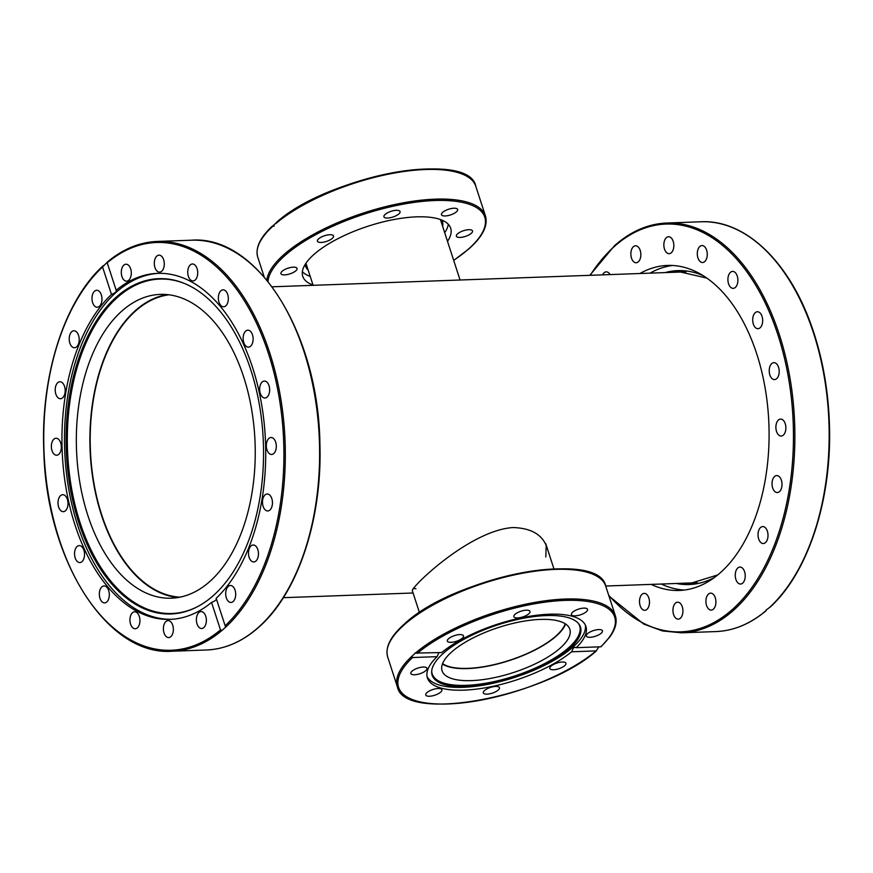 <?xml version="1.0" encoding="UTF-8"?>
<svg xmlns="http://www.w3.org/2000/svg" width="873" height="873" viewBox="0 0 873 873"><rect width="100%" height="100%" fill="white"/><g stroke="black" fill="none" stroke-linecap="round" stroke-linejoin="round"><path stroke-width="1.31" d="M419.444 612.573L412.427 590.977C409.001 589.057 468.997 530.478 512.866 527.554C531.1 528.045 542.439 534.625 546.913 547.284M413.147 588.435L415.941 588.708M545.811 556.974L546.214 545.429M686.036 271.841L413.726 281.684M169.056 294.801A151.498 89.046 -92.1 0 0 90.356 449.028A151.498 89.046 -92.1 0 0 179.991 597.165M442.578 663.6A66.664 23.56 162 0 0 467.863 668.347A66.664 23.56 162 0 0 565.202 623.759M178.048 597.525A152.011 89.352 87.9 0 1 92.658 477.367A152.011 89.352 87.9 0 1 135.413 310.57A152.011 89.352 87.9 0 1 167.092 294.583M121.849 311.05A152.011 89.352 87.9 0 1 160.305 294.387A152.011 89.352 87.9 0 1 255.08 443.069A152.011 89.352 87.9 0 1 171.283 598.201A152.011 89.352 87.9 0 1 80.01 483.489A152.011 89.352 87.9 0 1 121.849 311.05M211.55 602.392C215.271 601.006 216.81 599.642 216.177 598.278L225.627 627.207L222.2 630.251L220.487 629.902L211.55 602.392A173.116 101.759 87.9 0 1 170.093 619.372A173.116 101.759 87.9 0 1 75.089 525.24A173.116 101.759 87.9 0 1 111.493 294.452L102.556 266.952L107.106 262.413L116.295 290.622M225.572 626.945L225.627 627.207A205.035 120.518 -92.1 0 0 280.08 394.552A205.035 120.518 -92.1 0 0 157.249 241.439C139.451 242.17 122.733 249.111 107.073 262.26M171.37 619.306A173.116 101.759 87.9 0 1 77.642 525.153A173.116 101.759 87.9 0 1 158.853 273.325M216.177 598.278A173.116 101.759 87.9 0 0 261.147 401.831A173.116 101.759 87.9 0 0 157.577 273.358A173.116 101.759 87.9 0 0 116.12 290.338C116.709 291.571 115.171 292.935 111.493 294.452M270.75 454.375A8.479 4.987 87.9 0 1 266.33 445.426A8.479 4.987 87.9 0 1 271.012 437.515A8.479 4.987 87.9 0 1 271.896 437.613A8.479 4.987 87.9 0 1 276.315 446.561A8.479 4.987 87.9 0 1 271.634 454.473A8.479 4.987 87.9 0 1 270.75 454.375M265.392 510.039A8.479 4.987 87.9 0 1 262.566 500.589A8.479 4.987 87.9 0 1 267.16 493.998A8.479 4.987 87.9 0 1 269.55 494.915A8.479 4.987 87.9 0 1 272.376 504.365A8.479 4.987 87.9 0 1 267.771 510.956A8.479 4.987 87.9 0 1 265.392 510.039M250.093 559.484A8.479 4.987 87.9 0 1 248.761 550.317A8.479 4.987 87.9 0 1 253.159 544.992A8.479 4.987 87.9 0 1 256.848 547.458A8.479 4.987 87.9 0 1 258.179 556.625A8.479 4.987 87.9 0 1 253.77 561.95A8.479 4.987 87.9 0 1 250.093 559.484M226.347 597.852A8.479 4.987 87.9 0 1 230.385 585.499A8.479 4.987 87.9 0 1 235.044 590.115A8.479 4.987 87.9 0 1 230.996 602.457A8.479 4.987 87.9 0 1 226.347 597.852M131.19 271.35A8.479 4.987 87.9 0 1 126.607 281.171A8.479 4.987 87.9 0 1 121.402 274.035A8.479 4.987 87.9 0 1 125.996 264.213A8.479 4.987 87.9 0 1 131.19 271.35M164.255 264.945A8.479 4.987 87.9 0 1 159.595 272.114A8.479 4.987 87.9 0 1 154.335 262.326A8.479 4.987 87.9 0 1 158.984 255.156A8.479 4.987 87.9 0 1 164.255 264.945M197.276 276.294A8.479 4.987 87.9 0 1 193.042 280.942A8.479 4.987 87.9 0 1 188.186 268.622A8.479 4.987 87.9 0 1 192.42 263.984A8.479 4.987 87.9 0 1 197.276 276.294M227.024 304.295A8.479 4.987 87.9 0 1 223.652 306.794A8.479 4.987 87.9 0 1 218.839 301.643A8.479 4.987 87.9 0 1 219.669 292.324A8.479 4.987 87.9 0 1 223.041 289.836A8.479 4.987 87.9 0 1 227.853 294.976A8.479 4.987 87.9 0 1 227.024 304.295M265.654 397.913A8.479 4.987 87.9 0 1 264.966 398.023A8.479 4.987 87.9 0 1 259.707 390.307A8.479 4.987 87.9 0 1 263.679 381.174A8.479 4.987 87.9 0 1 264.366 381.065A8.479 4.987 87.9 0 1 269.615 388.78A8.479 4.987 87.9 0 1 265.654 397.913M250.584 346.199A8.479 4.987 87.9 0 1 248.434 347.138A8.479 4.987 87.9 0 1 243.338 340.732A8.479 4.987 87.9 0 1 245.673 331.107A8.479 4.987 87.9 0 1 247.823 330.18A8.479 4.987 87.9 0 1 252.919 336.574A8.479 4.987 87.9 0 1 250.584 346.199M107.106 262.413L107.183 262.838A204.02 119.917 87.9 0 1 268.426 353.412A204.02 119.917 87.9 0 1 225.114 625.788M220.487 629.902A204.02 119.917 87.9 0 1 59.244 539.328A204.02 119.917 87.9 0 1 102.556 266.952L103.669 265.468M206.268 618.695A8.479 4.987 87.9 0 1 201.674 628.516A8.479 4.987 87.9 0 1 196.48 621.39A8.479 4.987 87.9 0 1 201.063 611.558A8.479 4.987 87.9 0 1 206.268 618.695M173.334 630.415A8.479 4.987 87.9 0 1 168.685 637.585A8.479 4.987 87.9 0 1 163.415 627.796A8.479 4.987 87.9 0 1 168.074 620.627A8.479 4.987 87.9 0 1 173.334 630.415M139.484 624.108A8.479 4.987 87.9 0 1 135.25 628.756A8.479 4.987 87.9 0 1 130.393 616.436A8.479 4.987 87.9 0 1 134.628 611.798A8.479 4.987 87.9 0 1 139.484 624.108M108.001 600.406A8.479 4.987 87.9 0 1 104.629 602.905A8.479 4.987 87.9 0 1 99.817 597.754A8.479 4.987 87.9 0 1 100.646 588.435A8.479 4.987 87.9 0 1 104.018 585.947A8.479 4.987 87.9 0 1 108.83 591.086A8.479 4.987 87.9 0 1 108.001 600.406M81.997 561.623A8.479 4.987 87.9 0 1 79.847 562.561A8.479 4.987 87.9 0 1 74.751 556.156A8.479 4.987 87.9 0 1 77.086 546.531A8.479 4.987 87.9 0 1 79.236 545.603A8.479 4.987 87.9 0 1 84.332 551.998A8.479 4.987 87.9 0 1 81.997 561.623M64.002 511.567A8.479 4.987 87.9 0 1 63.303 511.665A8.479 4.987 87.9 0 1 58.055 503.95A8.479 4.987 87.9 0 1 62.016 494.816A8.479 4.987 87.9 0 1 62.703 494.707A8.479 4.987 87.9 0 1 67.963 502.422A8.479 4.987 87.9 0 1 64.002 511.567M55.774 455.117A8.479 4.987 87.9 0 1 51.354 446.179A8.479 4.987 87.9 0 1 56.036 438.257A8.479 4.987 87.9 0 1 56.92 438.366A8.479 4.987 87.9 0 1 61.339 447.303A8.479 4.987 87.9 0 1 56.658 455.215A8.479 4.987 87.9 0 1 55.774 455.117M58.12 397.815A8.479 4.987 87.9 0 1 55.294 388.365A8.479 4.987 87.9 0 1 59.899 381.774A8.479 4.987 87.9 0 1 62.278 382.69A8.479 4.987 87.9 0 1 65.104 392.141A8.479 4.987 87.9 0 1 60.51 398.732A8.479 4.987 87.9 0 1 58.12 397.815M70.822 345.272A8.479 4.987 87.9 0 1 69.502 336.105A8.479 4.987 87.9 0 1 73.899 330.78A8.479 4.987 87.9 0 1 77.577 333.246A8.479 4.987 87.9 0 1 78.908 342.412A8.479 4.987 87.9 0 1 74.511 347.738A8.479 4.987 87.9 0 1 70.822 345.272M92.625 302.615A8.479 4.987 87.9 0 1 96.674 290.273A8.479 4.987 87.9 0 1 101.323 294.888A8.479 4.987 87.9 0 1 97.285 307.231A8.479 4.987 87.9 0 1 92.625 302.615M78.821 522.763A167.769 98.605 87.9 0 1 85.139 341.943A167.769 98.605 87.9 0 1 185.032 283.703A167.769 98.605 87.9 0 1 263.362 442.764A167.769 98.605 87.9 0 1 196.72 607.073A167.769 98.605 87.9 0 1 78.821 522.763M197.167 606.844A167.321 98.354 87.9 0 1 80.021 522.534A167.321 98.354 87.9 0 1 86.187 342.5A167.321 98.354 87.9 0 1 185.491 283.9M565.562 623.988A67.166 23.735 -18 0 1 556.341 636.013A67.166 23.735 -18 0 1 496.235 664.298A67.166 23.735 -18 0 1 442.425 663.993M560.248 648.05A67.166 23.735 -18 0 1 491.575 678.212A67.166 23.735 -18 0 1 442.076 670.77A67.166 23.735 -18 0 1 498.614 627.447A67.166 23.735 -18 0 1 569.829 629.258A67.166 23.735 -18 0 1 560.248 648.05M438.901 652.644L437.067 656.66L412.536 657.544L412.001 656.147L415.428 653.091L441.694 652.546A83.328 29.442 -18 0 1 549.368 614.21A83.328 29.442 -18 0 1 585.903 626.421A83.328 29.442 -18 0 1 576.235 647.679L600.755 646.795A113.632 40.158 -18 0 0 564.896 600.406A113.632 40.158 -18 0 0 417.174 653.43M414.937 653.059L415.428 653.091A114.636 40.507 162 0 1 532.443 602.85A114.636 40.507 162 0 1 615.389 615.847L605.753 586.198C598.889 548.43 452.923 577.304 404.188 624.184C390.482 636.417 384.982 647.373 387.699 657.042A114.636 40.507 -18 0 1 404.035 624.97A114.636 40.507 -18 0 1 521.246 573.485A114.636 40.507 -18 0 1 605.753 586.198M585.346 625.046A83.328 29.442 -18 0 1 514.841 677.361A83.328 29.442 -18 0 1 427.05 676.488M598.943 646.86L596.128 650.909L571.608 651.793L573.321 648.05L574.936 647.275L576.235 647.679M571.608 651.793A83.328 29.442 -18 0 1 486.719 687.553A83.328 29.442 -18 0 1 427.399 677.917A83.328 29.442 -18 0 1 437.067 656.66M423.263 667.037A8.479 3.001 -18 0 1 426.984 668.282A8.479 3.001 -18 0 1 423.23 672.341A8.479 3.001 -18 0 1 414.566 674.764A8.479 3.001 -18 0 1 410.856 673.53A8.479 3.001 -18 0 1 414.61 669.46A8.479 3.001 -18 0 1 423.263 667.037M549.957 668.783A8.479 3.001 -18 0 1 549.815 668.5A8.479 3.001 -18 0 1 556.538 663.174A8.479 3.001 -18 0 1 565.813 662.967A8.479 3.001 -18 0 1 565.955 663.262A8.479 3.001 -18 0 1 559.233 668.587A8.479 3.001 -18 0 1 549.957 668.783M432.037 689.812A8.479 3.001 -18 0 1 441.88 689.746A8.479 3.001 -18 0 1 435.594 694.93A8.479 3.001 -18 0 1 425.74 694.995A8.479 3.001 -18 0 1 432.037 689.812M484.515 690.532A8.479 3.001 -18 0 1 493.19 686.724A8.479 3.001 -18 0 1 499.443 687.662A8.479 3.001 -18 0 1 498.232 690.041A8.479 3.001 -18 0 1 489.557 693.849A8.479 3.001 -18 0 1 483.304 692.911A8.479 3.001 -18 0 1 484.515 690.532M412.001 656.147A114.636 40.507 162 0 0 397.335 686.702C404.134 723.706 545.603 696.774 596.565 650.723L596.128 650.909A113.632 40.158 -18 0 1 448.406 703.944A113.632 40.158 -18 0 1 412.536 657.544M447.489 641.371A8.479 3.001 -18 0 1 447.347 641.077A8.479 3.001 -18 0 1 454.069 635.751A8.479 3.001 -18 0 1 463.345 635.555A8.479 3.001 -18 0 1 463.487 635.839A8.479 3.001 -18 0 1 456.765 641.175A8.479 3.001 -18 0 1 447.489 641.371M515.07 614.308A8.479 3.001 -18 0 1 523.745 610.489A8.479 3.001 -18 0 1 529.998 611.438A8.479 3.001 -18 0 1 528.787 613.806A8.479 3.001 -18 0 1 520.112 617.615A8.479 3.001 -18 0 1 513.859 616.676A8.479 3.001 -18 0 1 515.07 614.308M577.708 609.419A8.479 3.001 -18 0 1 587.551 609.354A8.479 3.001 -18 0 1 581.265 614.537A8.479 3.001 -18 0 1 571.422 614.592A8.479 3.001 -18 0 1 577.708 609.419M598.736 629.575A8.479 3.001 -18 0 1 602.446 630.819A8.479 3.001 -18 0 1 598.692 634.878A8.479 3.001 -18 0 1 590.028 637.301A8.479 3.001 -18 0 1 586.318 636.057A8.479 3.001 -18 0 1 590.072 631.997A8.479 3.001 -18 0 1 598.736 629.575M546.269 615.563A77.97 27.554 -18 0 1 578.581 623.628A77.97 27.554 -18 0 1 514.819 677.295A77.97 27.554 -18 0 1 431.677 671.359A77.97 27.554 -18 0 1 471.104 635.588A77.97 27.554 -18 0 1 546.269 615.563M578.188 623.169A77.533 27.401 -18 0 1 514.415 676.073A77.533 27.401 -18 0 1 431.731 670.759M692.049 582.913A156.049 91.72 -92.1 0 0 694.679 583.109M683.417 271.645A156.049 91.72 -92.1 0 0 680.809 272.027M765.97 610.172L769.484 607.543A205.035 120.518 87.9 0 0 823.926 374.888A205.035 120.518 87.9 0 0 701.095 221.775L666.797 223.019C648.17 223.794 630.753 231.334 614.559 245.64L589.799 275.322M602.588 274.864A8.479 4.987 87.9 0 1 606.222 271.852A8.479 4.987 87.9 0 1 610.063 274.591M630.961 255.614A8.479 4.987 87.9 0 1 635.544 245.793A8.479 4.987 87.9 0 1 640.749 252.919A8.479 4.987 87.9 0 1 636.155 262.751A8.479 4.987 87.9 0 1 630.961 255.614M663.884 243.894A8.479 4.987 87.9 0 1 668.543 236.725A8.479 4.987 87.9 0 1 673.803 246.513A8.479 4.987 87.9 0 1 669.155 253.683A8.479 4.987 87.9 0 1 663.884 243.894M697.745 250.202A8.479 4.987 87.9 0 1 701.979 245.553A8.479 4.987 87.9 0 1 706.824 257.873A8.479 4.987 87.9 0 1 702.59 262.511A8.479 4.987 87.9 0 1 697.745 250.202M729.217 273.904A8.479 4.987 87.9 0 1 732.589 271.405A8.479 4.987 87.9 0 1 737.401 276.555A8.479 4.987 87.9 0 1 736.572 285.875A8.479 4.987 87.9 0 1 733.2 288.363A8.479 4.987 87.9 0 1 728.388 283.223A8.479 4.987 87.9 0 1 729.217 273.904M755.232 312.687A8.479 4.987 87.9 0 1 757.371 311.748A8.479 4.987 87.9 0 1 762.467 318.154A8.479 4.987 87.9 0 1 760.132 327.779A8.479 4.987 87.9 0 1 757.982 328.706A8.479 4.987 87.9 0 1 752.897 322.312A8.479 4.987 87.9 0 1 755.232 312.687M773.227 362.742A8.479 4.987 87.9 0 1 773.915 362.644A8.479 4.987 87.9 0 1 779.163 370.359A8.479 4.987 87.9 0 1 775.202 379.493A8.479 4.987 87.9 0 1 774.526 379.602A8.479 4.987 87.9 0 1 769.266 371.887A8.479 4.987 87.9 0 1 773.227 362.742M781.455 419.193A8.479 4.987 87.9 0 1 785.875 428.141A8.479 4.987 87.9 0 1 781.182 436.053A8.479 4.987 87.9 0 1 780.309 435.943A8.479 4.987 87.9 0 1 775.89 427.006A8.479 4.987 87.9 0 1 780.571 419.095A8.479 4.987 87.9 0 1 781.455 419.193M779.098 476.494A8.479 4.987 87.9 0 1 781.935 485.945A8.479 4.987 87.9 0 1 777.33 492.536A8.479 4.987 87.9 0 1 774.94 491.619A8.479 4.987 87.9 0 1 772.114 482.169A8.479 4.987 87.9 0 1 776.719 475.578A8.479 4.987 87.9 0 1 779.098 476.494M766.396 529.038A8.479 4.987 87.9 0 1 767.727 538.205A8.479 4.987 87.9 0 1 763.329 543.53A8.479 4.987 87.9 0 1 759.641 541.064A8.479 4.987 87.9 0 1 758.31 531.897A8.479 4.987 87.9 0 1 762.718 526.572A8.479 4.987 87.9 0 1 766.396 529.038M744.593 571.695A8.479 4.987 87.9 0 1 740.555 584.037A8.479 4.987 87.9 0 1 735.895 579.421A8.479 4.987 87.9 0 1 739.933 567.079A8.479 4.987 87.9 0 1 744.593 571.695M715.816 600.275A8.479 4.987 87.9 0 1 711.233 610.096A8.479 4.987 87.9 0 1 706.028 602.959A8.479 4.987 87.9 0 1 710.622 593.138A8.479 4.987 87.9 0 1 715.816 600.275M682.893 611.984A8.479 4.987 87.9 0 1 678.234 619.153A8.479 4.987 87.9 0 1 672.974 609.365A8.479 4.987 87.9 0 1 677.623 602.195A8.479 4.987 87.9 0 1 682.893 611.984M649.032 605.687A8.479 4.987 87.9 0 1 644.798 610.325A8.479 4.987 87.9 0 1 639.953 598.016A8.479 4.987 87.9 0 1 644.187 593.367A8.479 4.987 87.9 0 1 649.032 605.687M650.036 273.14A162.618 95.583 87.9 0 1 672.581 265.479M684.323 590.039A162.618 95.583 87.9 0 1 661.276 584.026M639.909 273.511A162.618 95.583 87.9 0 1 667.507 265.436A162.618 95.583 87.9 0 1 768.906 424.453A162.618 95.583 87.9 0 1 679.303 590.454A162.618 95.583 87.9 0 1 651.149 584.397M462.439 174.142A113.632 40.158 162 0 0 277.025 222.102L272.398 226.216L274.209 226.151M277.025 222.102L276.588 222.288C327.561 176.237 469.008 149.316 475.818 186.309L485.453 215.969A114.636 40.507 162 0 0 402.518 202.962A114.636 40.507 162 0 0 285.504 253.214A114.636 40.507 162 0 0 266.822 280.047M447.784 209.531A8.479 3.001 -18 0 1 457.627 209.476A8.479 3.001 -18 0 1 451.33 214.649A8.479 3.001 -18 0 1 441.487 214.714A8.479 3.001 -18 0 1 447.784 209.531M468.801 229.697A8.479 3.001 -18 0 1 472.522 230.941A8.479 3.001 -18 0 1 468.768 235.001A8.479 3.001 -18 0 1 460.104 237.423A8.479 3.001 -18 0 1 456.383 236.179A8.479 3.001 -18 0 1 460.136 232.12A8.479 3.001 -18 0 1 468.801 229.697M284.642 274.886A8.479 3.001 -18 0 1 280.92 273.642A8.479 3.001 -18 0 1 284.674 269.582A8.479 3.001 -18 0 1 293.339 267.16A8.479 3.001 -18 0 1 297.06 268.404A8.479 3.001 -18 0 1 293.306 272.463A8.479 3.001 -18 0 1 284.642 274.886M317.565 241.494A8.479 3.001 -18 0 1 317.412 241.199A8.479 3.001 -18 0 1 324.145 235.874A8.479 3.001 -18 0 1 333.41 235.677A8.479 3.001 -18 0 1 333.551 235.961A8.479 3.001 -18 0 1 326.84 241.297A8.479 3.001 -18 0 1 317.565 241.494M385.135 214.42A8.479 3.001 -18 0 1 393.81 210.611A8.479 3.001 -18 0 1 400.063 211.55A8.479 3.001 -18 0 1 398.852 213.929A8.479 3.001 -18 0 1 390.176 217.737A8.479 3.001 -18 0 1 383.924 216.799A8.479 3.001 -18 0 1 385.135 214.42M310.221 276.403A77.773 27.478 -18 0 1 302.364 271.678M448.275 224.274A77.773 27.478 -18 0 1 444.695 232.709M313.014 285.024A77.773 27.478 -18 0 1 302.756 276.326A77.773 27.478 -18 0 1 368.22 226.151A77.773 27.478 -18 0 1 450.686 228.257A77.773 27.478 -18 0 1 447.5 241.33M258.222 627.512A205.035 120.518 87.9 0 1 206.355 649.992C224.983 649.217 242.399 641.677 258.594 627.371C297.748 593.465 322.355 519.697 319.911 444.128C318.678 333.541 257.109 235.023 191.536 240.195A205.035 120.518 87.9 0 1 314.662 394.934A205.035 120.518 87.9 0 1 258.222 627.512M206.355 649.992L172.057 651.236A205.035 120.518 -92.1 0 0 222.2 630.251M592.363 574.03A113.632 40.158 162 0 0 404.57 624.042M671.337 272.376A156.049 91.72 87.9 0 1 678.692 271.601L706.901 278.105M717.639 574.98L689.965 583.491A156.049 91.72 87.9 0 1 682.577 583.251M676.346 583.48A157.064 92.32 -92.1 0 0 714.169 577.653M703.245 275.672A157.064 92.32 -92.1 0 0 665.106 272.594M766.047 610.598A205.035 120.518 87.9 0 1 715.904 631.572L681.617 632.816A205.035 120.518 -92.1 0 0 735.186 608.787A205.035 120.518 -92.1 0 0 789.639 376.132A205.035 120.518 -92.1 0 0 666.797 223.019M590.213 275.311A204.02 119.917 87.9 0 1 614.406 246.426A204.02 119.917 87.9 0 1 767.04 306.816A204.02 119.917 87.9 0 1 762.707 570.233A204.02 119.917 87.9 0 1 608.667 595.157M440.669 219.636L441.16 220.825A71.008 25.088 -18 0 1 441.585 223.117M307.1 266.811A71.008 25.088 -18 0 1 306.096 264.705L305.801 263.46M305.103 264.552A72.012 25.448 162 0 0 308.169 270.117M442.655 226.413A72.012 25.448 162 0 0 441.869 220.116M275.868 223.564A114.636 40.507 -18 0 1 392.883 173.312A114.636 40.507 -18 0 1 475.818 186.309M264.192 276.937L257.764 257.164A114.636 40.507 -18 0 1 272.431 226.609M268 281.488A113.632 40.158 -18 0 1 408.684 203.223A113.632 40.158 -18 0 1 468.583 248.969A113.632 40.158 -18 0 1 453.676 260.34M283.354 597.689L413.082 592.996M605.698 586.034L697.276 582.728M272.114 286.802L415.144 281.641M460.071 280.015L440.429 219.549M313.112 285.329L305.943 263.253M553.929 568.88L545.69 543.519M191.536 240.195L157.249 241.439M102.927 265.949C64.209 301.196 40.485 375.881 43.825 451.45C46.389 560.542 107.39 656.256 172.057 651.236M387.699 657.042L397.335 686.702M601.082 646.707L609.834 636.919C615.454 629.171 617.309 622.143 615.389 615.847M766.079 610.751C750.42 623.9 733.702 630.841 715.904 631.572M701.095 221.775C744.745 219.516 788.559 260.874 811.203 325.083C821.962 355.213 828.008 387.579 829.35 422.183C832.547 497.545 808.835 571.902 770.226 607.062M608.961 596.073L643.739 624.075L662.52 630.961L681.617 632.816M257.764 257.164C255.178 248.074 259.947 237.783 272.07 226.303M453.709 260.438L468.965 248.827C482.671 236.594 488.171 225.638 485.453 215.969"/></g></svg>
